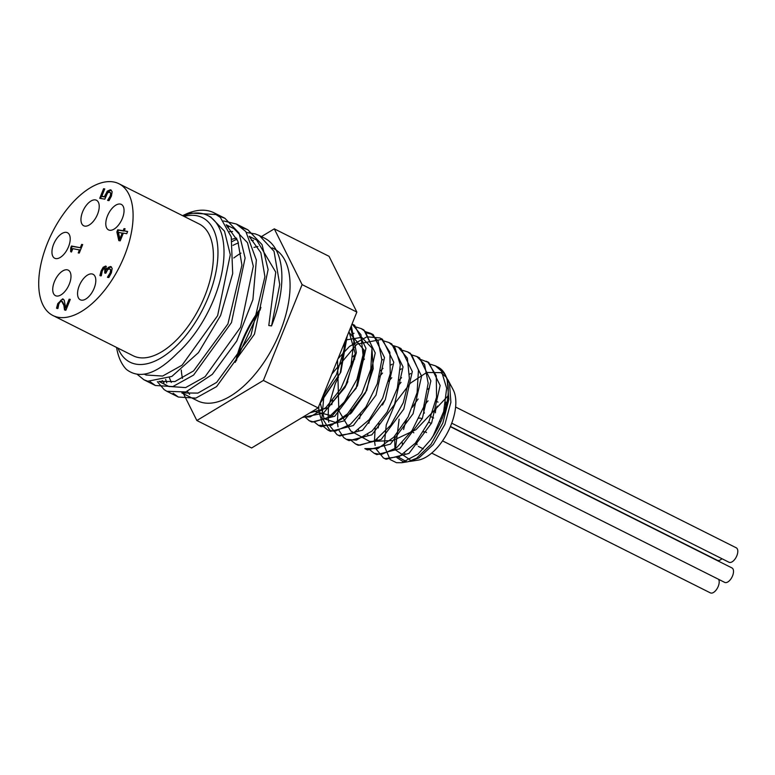<?xml version="1.0" encoding="UTF-8"?>
<svg xmlns="http://www.w3.org/2000/svg" width="775" height="775" viewBox="0 0 775 775"><rect width="100%" height="100%" fill="white"/><g stroke="black" fill="none" stroke-linecap="round" stroke-linejoin="round"><path stroke-width="1.16" d="M438.669 367.476A52.826 27.048 116.6 0 1 444.995 374.238A52.826 27.048 116.6 0 1 430.726 439.667L418.151 454.024L401.76 462.714L407.873 461.745L416.64 458.19L430.997 444.308L442.835 423.092L448.861 399.416L447.107 378.965L445.412 375.022L438.679 367.466L436.664 366.527M410.595 373.502L409.626 374.248M401.053 382.356L397.933 386.008M379.082 423.576L378.142 427.955M377.076 439.154L377.086 439.803M384.778 458.509L386.095 459.265L408.968 453.433L431.627 423.014L440.142 385.495L428.817 362.516L427.461 361.915M401.314 368.852L400.355 369.597M391.772 377.706L388.653 381.348M369.811 418.926L368.861 423.315M367.805 434.504L367.815 435.153M375.497 453.85L376.815 454.625L399.687 448.783L422.365 418.364L430.861 380.845L419.546 357.866L418.142 357.246M392.053 364.202L391.084 364.948M382.511 373.056L379.382 376.708M360.54 414.276L359.6 418.655M358.525 429.854L358.534 430.503M366.246 449.209L367.553 449.965L390.416 444.133L413.085 413.714L421.59 376.195L410.275 353.216L408.871 352.596M382.772 359.552L381.813 360.298M373.23 368.396L370.121 372.048M351.269 409.626L350.319 414.015M349.263 425.204L349.273 425.853M356.946 444.55L358.273 445.325L381.145 439.483L403.814 409.064L412.319 371.545L401.004 348.566L399.638 347.965M347.694 439.9L349.002 440.665L371.874 434.833L394.543 404.414L403.048 366.904L391.733 343.906L390.3 343.277M364.231 350.252L363.272 350.998M354.688 359.096L351.569 362.748M332.727 400.326L331.778 404.705M330.712 415.904L330.722 416.553M338.423 435.259L339.731 436.015L362.603 430.183L385.272 399.764L393.778 362.245L382.453 339.266L356.946 344.158L331.826 374.044M324.153 393.041L321.954 417.541L330.46 431.365L353.332 425.533L376.001 395.114L384.507 357.595L373.192 334.606L366.546 332.911M345.689 340.942L344.972 341.494M319.891 425.959L321.189 426.715L344.061 420.883L366.73 390.464L375.236 352.945L363.911 329.966L362.516 329.336M310.581 421.29L311.918 422.075L334.79 416.223L357.459 385.814L365.965 348.295L354.64 325.316L351.937 324.26M302.647 417.415L323.34 413.201L344.991 387.471L356.374 352.683L351.327 325.771M319.765 403.901L340.816 372.136L347.2 335.992M399.125 419.178L395.347 449.82L409.975 459.778M447.979 395.938L416.01 429.67L392.77 440.588L369.704 441.488L350.775 430.978L338.83 410.75L337.493 360.017M320.211 402.797L324.095 418.713L335.827 422.569L351.366 412.998L365.422 392.935L373.192 368.716L371.893 348.004L361.692 337.338L345.573 340.012L340.215 373.192L320.637 401.741M312.984 411.021L332.175 415.855L356.122 388.333L364.24 350.271L348.789 332.068M310.019 412.804L328.329 407.679L346.706 383.974L355.231 353.516L348.992 331.564M396.926 457.657L403.203 461.687M403.223 461.687L405.044 461.91M344.701 342.162L343.916 350.281L336.398 374.713L322.739 396.529M350.581 327.622L353.933 341.397L351.046 364.715L340.806 388.701L325.878 407.592L310.087 416.892L302.899 417.095M352.044 323.998L360.956 334.781L363.029 354.96L356.975 379.256L344.449 401.847L328.677 417.318L313.691 421.988L309.196 420.699L304.226 416.291M356.171 327.05L361.198 328.6L365.151 331.409L372.058 346.696L370.799 369.191L361.838 393.516L347.558 413.821L331.603 425.262L318.467 425.359L314.34 422.036M352.799 333.763L354.001 333.279M365.451 331.7L370.469 333.25L378.132 341.048L381.823 359.794L377.299 383.732L365.829 407.117L350.387 424.351L334.926 431.317L327.748 429.999L323.378 426.405L318.738 410.915L318.835 406.197M338.007 358.738L349.544 346.406L366.904 336.815L379.74 337.9L381.474 338.907L389.873 352.276L390.242 373.744L382.666 398.176L369.171 419.701L353.226 433.186L338.888 435.414L337.018 434.659L329.811 425.872M328.765 422.181L328.135 417.667M328.125 417.522L328.455 407.166L335.265 383.751L338.539 377.037M352.877 356.762L355.183 354.398M383.983 341L389.011 342.55L395.008 347.694L400.297 364.831L397.352 388.178L387.054 412.145L372.107 430.978L356.316 440.171L346.289 439.309L343.722 437.594L339.092 430.522M338.036 426.841L337.396 422.317M337.387 422.172L338.094 409.365M345.495 386.299L347.839 381.629M362.148 361.412L364.444 359.048M393.264 345.65L398.292 347.2L407.369 358.176L409.374 378.403L403.252 402.719L390.677 425.272L374.897 440.655L359.939 445.228L355.56 443.949L351.424 440.636M402.525 350.3L407.553 351.85L411.603 354.747L418.452 370.111L417.105 392.654L408.096 416.969L393.778 437.216L377.832 448.57L364.831 448.609M380.69 370.712L382.995 368.348M411.806 354.95L416.834 356.5L424.555 364.424L428.178 383.238L423.586 407.195L412.067 430.551L396.616 447.708L381.164 454.576L374.102 453.249L369.956 449.926M421.077 359.61L427.936 362.225L436.277 375.681L436.567 397.197L428.924 421.629L415.4 443.116L399.445 456.504L385.146 458.635L383.373 457.909L376.175 449.122M375.129 445.431L374.49 440.917M374.48 440.772L375.177 427.984M382.54 404.996L384.894 400.287M399.232 380.012L401.537 377.648M430.348 364.25L435.376 365.81L441.45 371.051L446.671 388.265L443.649 411.641L433.302 435.589L430.735 439.667M401.76 462.714L396.422 462.685L390.067 459.507L384.197 445.751L386.26 424.894L395.754 402.167L410.392 383.16L426.686 372.475L440.801 372.63L446.332 377.289M446.642 377.725L449.5 383.47L450.895 402.264L444.908 424.4L433.244 444.53L418.965 457.899L408.958 461.532M406.197 461.512L398.321 457.056M394.969 449.384L394.63 436.315M404.947 453.733A41.84 21.429 116.6 0 1 404.695 453.249M402.438 444.937A41.84 21.429 116.6 0 1 402.273 442.661M403.61 429.466A41.84 21.429 116.6 0 1 406.478 419.924M412.61 407.146A41.84 21.429 116.6 0 1 418.142 399.018M427.752 389.253A41.84 21.429 116.6 0 1 429.457 387.984M447.979 379.905L453.249 389.912A41.84 21.429 116.6 0 1 448.192 431.326A41.84 21.429 116.6 0 1 418.025 460.147L410.091 461.396M120.629 239.194L123.002 233.314L118.391 232.306L119.892 238.826L120.629 239.194M119.495 240.725L117.587 232.306L118.459 230.156L123.913 231.066L124.998 229.022M124.252 230.873L127.662 231.444L126.751 233.692L123.341 233.13L120.222 240.841L118.817 240.608L116.86 231.938L117.732 229.787L123.177 230.698L124.019 228.615L125.095 228.79L124.252 230.873L127.565 231.667M116.86 231.938L117.587 232.306M117.732 229.787L118.459 230.156M123.177 230.698L123.913 231.066M124.019 228.615L124.746 228.983M119.892 238.826L122.266 232.946M71.474 248.174L72.201 246.373L81.142 247.864L82.586 244.793M71.387 252.03L71.639 248.262L70.738 247.826L71.465 246.004L72.201 246.373M79.05 253.057L80.242 250.112L72.85 248.639L71.571 251.817L70.661 251.662L70.738 247.826M71.465 246.004L81.142 247.864M80.416 247.496L81.666 244.396L82.402 244.764M81.666 244.396L82.683 244.571L79.244 253.086L78.227 252.921L79.505 249.753M103.182 267.288L105.642 266.038L106.659 269.652L108.248 267.404L110.583 266.493L112.191 268.412L111.367 272.868L108.829 277.537L107.425 277.305L110.166 272.819L110.68 270.078L109.517 268.857L107.657 269.661L105.836 273.236L104.741 273.052L104.819 268.441L103.375 269.177L102.203 271.25L101.312 275.774L99.898 275.542L101.128 270.872L103.182 267.288L103.908 267.656L106.378 266.406M100.634 275.9L101.864 271.24L103.908 267.656M106.562 269.632L107.386 270.02L108.984 267.772L111.445 266.891M106.659 269.652L107.386 270.01M108.248 267.404L108.984 267.772M105.555 273.188L105.855 268.896L104.819 268.441M110.68 270.078L111.406 270.446L110.253 269.225M109.517 268.857L110.292 269.235M108.219 277.498L110.893 273.188L111.406 270.446M107.492 277.13L108.035 277.402M101.796 196.249L104.441 196.685L107.289 191.144L110.408 189.749L112.172 191.687L111.416 196.143L109.004 200.618L107.599 200.386L110.282 195.91L110.699 193.285L109.44 192.123L107.609 192.878L104.838 199.156L99.723 198.303L103.588 188.722L104.761 188.916L101.796 196.249L102.523 196.618L105.177 197.053L108.016 191.512L111.348 190.166M100.547 198.439L104.664 189.148M108.393 200.58L111.009 196.278L111.426 193.653L110.166 192.491M109.44 192.123L110.282 192.51M103.588 188.722L104.325 189.09M104.441 196.685L105.177 197.053M110.699 193.285L111.426 193.653M108.955 198.419L109.692 198.787M107.667 200.221L108.209 200.493M57.263 308.576L58.474 304.003L60.76 300.293L63.308 299.247L62.581 298.879L64.199 300.109L65.672 307.782L69.13 299.198L70.283 299.392L65.933 310.165L64.528 309.932L63.841 305.311L61.69 301.272L60.101 301.921L58.832 303.994L57.951 308.44L56.536 308.208L57.747 303.635L62.581 298.879L63.23 299.082M65.255 310.3L64.567 305.679L62.426 301.63M61.69 301.272L62.484 301.64M69.13 299.198L70.196 299.615M65.672 307.782L66.398 308.14L69.866 299.567M113.266 181.912A73.693 37.733 116.6 0 1 118.943 183.743A73.693 37.733 116.6 0 1 119.641 266.532A73.693 37.733 116.6 0 1 52.865 315.483A73.693 37.733 116.6 0 1 49.687 237.915A73.693 37.733 116.6 0 1 113.266 181.912M95.393 199.911A14.26 7.304 116.6 0 1 96.487 200.27A14.26 7.304 116.6 0 1 96.623 216.293A14.26 7.304 116.6 0 1 83.7 225.767A14.26 7.304 116.6 0 1 83.08 210.752A14.26 7.304 116.6 0 1 95.393 199.911M67.154 269.807A14.26 7.304 116.6 0 1 68.248 270.155A14.26 7.304 116.6 0 1 68.384 286.178A14.26 7.304 116.6 0 1 55.461 295.662A14.26 7.304 116.6 0 1 54.851 280.647A14.26 7.304 116.6 0 1 67.154 269.807M91.983 273.933A14.26 7.304 116.6 0 1 93.078 274.292A14.26 7.304 116.6 0 1 93.213 290.315A14.26 7.304 116.6 0 1 80.29 299.789A14.26 7.304 116.6 0 1 79.67 284.774A14.26 7.304 116.6 0 1 91.983 273.933M120.212 204.048A14.26 7.304 116.6 0 1 121.317 204.397A14.26 7.304 116.6 0 1 121.452 220.42A14.26 7.304 116.6 0 1 108.529 229.894A14.26 7.304 116.6 0 1 107.909 214.888A14.26 7.304 116.6 0 1 120.212 204.048M66.369 232.384A14.26 7.304 116.6 0 1 67.473 232.733A14.26 7.304 116.6 0 1 67.609 248.756A14.26 7.304 116.6 0 1 54.686 258.23A14.26 7.304 116.6 0 1 54.066 243.224A14.26 7.304 116.6 0 1 66.369 232.384M116.57 347.433A90.336 46.258 -63.4 0 0 126.373 369.394C139.578 379.624 156.579 374.218 177.378 353.168A85.105 43.574 -63.4 0 0 221.34 275.28A85.105 43.574 -63.4 0 0 207.652 215.469A85.105 43.574 -63.4 0 0 183.055 215.896M169.396 377.735L171.304 382.443M181.931 392.935L197.906 393.099L216.593 382.424L250.926 335.478L264.914 276.656L260.855 252.698L249.55 236.947M232.607 231.512L229.507 231.638M158.943 381.397L174.908 381.562L193.595 370.905L227.918 323.95L241.926 265.137L237.857 241.18L226.562 225.428M165.647 379.401L166.741 382.869M173.106 393.225L178.366 397.052L195.833 398.108L216.583 386.618L254.462 334.161L268.111 269.545L262.037 244.6L247.864 229.787L241.819 227.579M228.586 227.104L227.559 227.269M150.108 381.707L155.368 385.504L172.835 386.58L193.585 375.09L231.463 322.623L245.113 258.017L239.049 233.052L224.866 218.25L218.879 216.051M246.576 232.49L255.372 233.924L259.402 235.571L274.04 251.303L279.746 284.57L271.541 325.917L268.789 325.51L275.755 272.141L256.68 240.066M250.935 238.051L250.063 237.867M236.54 238.08L231.841 239.281M162.217 380.593L163.99 382.714M168.892 386.444L185.622 387.597L205.094 376.718L240.599 327.205L253.299 266.251L247.496 242.701L234.05 228.722L226.164 224.76M227.928 226.523L227.065 226.329M146.078 375.003L162.624 376.049L182.096 365.18L217.61 315.677L230.301 254.723L224.498 231.173L210.664 216.981M182.842 215.789L190.098 213.057L215.944 214.52L220.323 217.378L231.231 236.879L232.694 273.536L220.642 315.425L198.429 352.654L171.856 376.427L147.792 381.232L143.908 379.769L137.146 374.286M223.549 220.943L236.394 224.043L245.84 231.589L256.36 260.032L252.912 299.615L236.772 341L212.292 374.393L185.816 391.947L166.896 391.307L164.174 389.651L157.344 381.658M233.808 257.978A85.105 43.574 116.6 0 1 240.967 253.115M253.938 247.419A85.105 43.574 116.6 0 1 257.91 246.547M272.18 247.835L273.73 248.61A85.105 43.574 116.6 0 1 274.524 344.216A85.105 43.574 116.6 0 1 197.422 400.752L181.863 392.954M189.623 394.397A85.105 43.574 116.6 0 1 187.482 391.385M182.483 378.413A85.105 43.574 116.6 0 1 181.273 370.014M232.975 245.365A85.105 43.574 116.6 0 1 238.487 242.904M251.303 240.357A85.105 43.574 116.6 0 1 253.425 240.434M271.541 325.917A90.336 46.258 -63.4 0 0 264.537 238.148A90.336 46.258 -63.4 0 0 261.998 237.053M237.043 239.184A90.336 46.258 -63.4 0 0 232.316 241.48M220.323 217.388A90.336 46.258 -63.4 0 0 214.016 212.815A90.336 46.258 -63.4 0 0 182.638 215.692M184.062 216.399A80.823 41.385 116.6 0 1 196.22 215.634A80.823 41.385 116.6 0 1 202.847 309.167A80.823 41.385 116.6 0 1 124.029 357.75A80.823 41.385 116.6 0 1 117.984 348.149M118.943 183.743L199.252 224.023A73.693 37.733 116.6 0 1 199.94 306.813A73.693 37.733 116.6 0 1 133.174 355.764L52.865 315.483M442.554 440.868L724.722 582.393A8.079 4.137 -63.4 0 0 725.342 582.587A8.079 4.137 -63.4 0 0 732.317 576.445A8.079 4.137 -63.4 0 0 731.968 567.939L450.343 426.686M440.704 422.113A8.079 4.137 -63.4 0 0 440.21 421.629M451.738 423.189L729.004 562.253A8.079 4.137 -63.4 0 0 729.624 562.456A8.079 4.137 -63.4 0 0 736.599 556.314A8.079 4.137 -63.4 0 0 736.25 547.799L455.613 407.049M443.688 411.506A8.079 4.137 -63.4 0 0 445.596 403.271M437.207 406.1A8.079 4.137 -63.4 0 0 435.434 412.794M450.44 426.453L717.33 560.306A8.079 4.137 -63.4 0 0 717.95 560.509A8.079 4.137 -63.4 0 0 721.942 558.707M428.062 400.859A8.079 4.137 -63.4 0 0 424.438 413.085M421.9 419.081A8.079 4.137 -63.4 0 0 421.038 418.326A8.079 4.137 -63.4 0 0 419.062 418.238M412.3 430.202A8.079 4.137 -63.4 0 0 413.792 432.77A8.079 4.137 -63.4 0 0 413.86 432.799L413.792 432.77M431.685 453.094L710.394 592.894A8.079 4.137 -63.4 0 0 711.014 593.088A8.079 4.137 -63.4 0 0 717.456 588.022A8.079 4.137 -63.4 0 0 718.57 579.303M426.376 432.605A8.079 4.137 -63.4 0 0 425.611 431.966A8.079 4.137 -63.4 0 0 423.412 431.956M416.969 441.198A8.079 4.137 -63.4 0 0 417.066 444.743M196.85 420.515L251.613 447.979L318.137 407.912L356.858 312.083L329.046 256.312L274.292 228.848L302.105 284.619L263.384 380.448L196.85 420.515L183.52 393.787M261.34 236.646L274.292 228.848M263.384 380.448L318.137 407.912M302.105 284.619L356.858 312.083M101.128 270.872L101.864 271.24M105.051 272.267L105.778 272.635M110.166 272.819L110.893 273.188M105.032 195.097L105.758 195.465M107.289 191.144L108.016 191.512M110.282 195.91L111.009 196.278M63.841 305.311L64.567 305.679M57.747 303.635L58.474 304.003M260.739 308.159A74.168 37.975 -63.4 0 0 235.619 361.741M236.433 360.608A76.066 38.953 116.6 0 1 260.332 309.661M445.412 375.022L444.995 374.238M249.172 236.297L257.058 240.25M158.856 381.407L169.25 386.628M144.373 374.151L146.252 375.09M207.652 215.469L211.062 217.184M264.537 238.148L259.702 235.726M247.864 229.787L236.404 224.043M224.866 218.25L214.016 212.815M178.366 397.052L167.206 391.452M155.368 385.514L144.169 379.895M440.219 421.61L440.801 421.9M441.566 418.083L442.254 418.432M445.79 402.118L446.952 402.7M431.045 416.718L433.613 418.006M440.316 421.368L440.897 421.668M435.85 401.043L437.962 402.109M421.038 418.326L422.026 418.82M428.682 422.152L431.297 423.47M418.364 446.419L423.373 448.928M425.611 431.966L426.492 432.411M235.154 362.38L260.923 307.423M309.196 420.699L311.918 422.065M318.748 425.494L321.189 426.715M327.738 430.009L330.46 431.365M337.232 434.765L339.731 436.015M346.289 439.309L349.002 440.665M355.56 443.959L358.273 445.315M365.112 448.744L367.544 449.965M374.102 453.259L376.824 454.615M383.606 458.025L386.095 459.275M352.228 324.095L354.64 325.306M361.198 328.6L363.911 329.956M370.469 333.25L373.182 334.616M380.012 338.036L382.463 339.266M389.011 342.55L391.733 343.916M398.592 347.355L401.004 348.566M407.553 351.85L410.275 353.216M416.834 356.5L419.546 357.866M426.366 361.286L428.817 362.516M435.376 365.8L438.088 367.166"/></g></svg>
